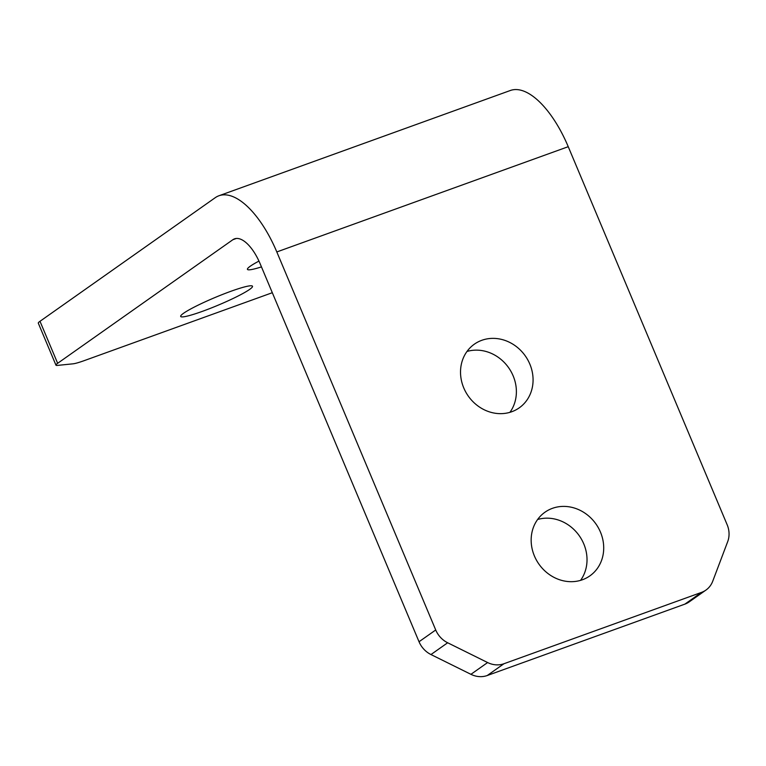 <?xml version="1.0" encoding="UTF-8"?>
<svg xmlns="http://www.w3.org/2000/svg" width="766" height="766" viewBox="0 0 766 766"><rect width="100%" height="100%" fill="white"/><g stroke="black" fill="none" stroke-linecap="round" stroke-linejoin="round"><path stroke-width="1.15" d="M511.812 411.715A38.951 34.872 -125.2 0 1 465.814 392.144A38.951 34.872 -125.2 0 1 474.345 344.183A38.951 34.872 -125.2 0 1 481.795 340.305A38.951 34.872 -125.2 0 1 527.784 359.876A38.951 34.872 -125.2 0 1 519.252 407.838A38.951 34.872 -125.2 0 1 511.812 411.715M582.447 579.747A38.951 34.872 -125.2 0 1 536.449 560.166A38.951 34.872 -125.2 0 1 544.98 512.205A38.951 34.872 -125.2 0 1 552.42 508.337A38.951 34.872 -125.2 0 1 598.418 527.908A38.951 34.872 -125.2 0 1 589.887 575.869A38.951 34.872 -125.2 0 1 582.447 579.747M258.956 261.082A38.951 4.136 157.2 0 0 250.319 266.185A38.951 4.136 157.2 0 0 247.437 269.354A38.951 4.136 157.2 0 0 261.465 266.894M183.572 313.265A38.951 4.136 157.2 0 0 180.69 316.435A38.951 4.136 157.2 0 0 210.143 308.43A38.951 4.136 157.2 0 0 249.63 289.414A38.951 4.136 157.2 0 0 252.502 286.245A38.951 4.136 157.2 0 0 223.05 294.249A38.951 4.136 157.2 0 0 183.572 313.265M57.651 363.304L232.864 239.72A36.375 15.741 -109.9 0 1 234.52 238.848A36.375 15.741 -109.9 0 1 260.124 263.715L419.031 641.745L435.72 629.978L276.813 251.947A82.201 35.571 -109.9 0 0 218.952 195.751A82.201 35.571 -109.9 0 0 215.208 197.714L39.995 321.299L57.651 363.304A22.913 2.432 157.2 0 0 55.956 365.162A22.913 2.432 157.2 0 0 57.44 365.411L73.115 363.812A22.913 2.432 157.2 0 0 84.413 360.566L272.313 292.708M55.956 365.162L38.3 323.156A22.913 2.432 -22.8 0 1 39.995 321.299M218.952 195.751L510.376 90.484A82.201 35.571 70.1 0 1 568.238 146.689L727.145 524.72A22.913 20.51 54.8 0 1 727.7 541.619L712.715 581.25A22.913 20.51 54.8 0 1 705.936 590.088A22.913 20.51 54.8 0 1 701.56 592.367L503.942 663.739L487.253 675.516L684.871 604.135L701.56 592.367M435.72 629.978A22.913 20.51 54.8 0 0 447.66 642.77L487.616 662.552A22.913 20.51 54.8 0 0 503.942 663.739M466.992 351.46A38.951 34.872 -125.2 0 1 508.605 367.68A38.951 34.872 -125.2 0 1 509.926 412.328M537.617 519.492A38.951 34.872 -125.2 0 1 579.24 535.712A38.951 34.872 -125.2 0 1 580.561 580.36M487.253 675.516A22.913 20.51 -125.2 0 1 470.927 674.319L430.971 654.547A22.913 20.51 -125.2 0 1 419.031 641.745M705.936 590.088L689.247 601.856A22.913 20.51 -125.2 0 1 684.871 604.135M232.864 239.72L236.349 238.456M276.813 251.947L568.238 146.689M447.66 642.77L430.971 654.547M470.927 674.319L487.616 662.552"/></g></svg>
